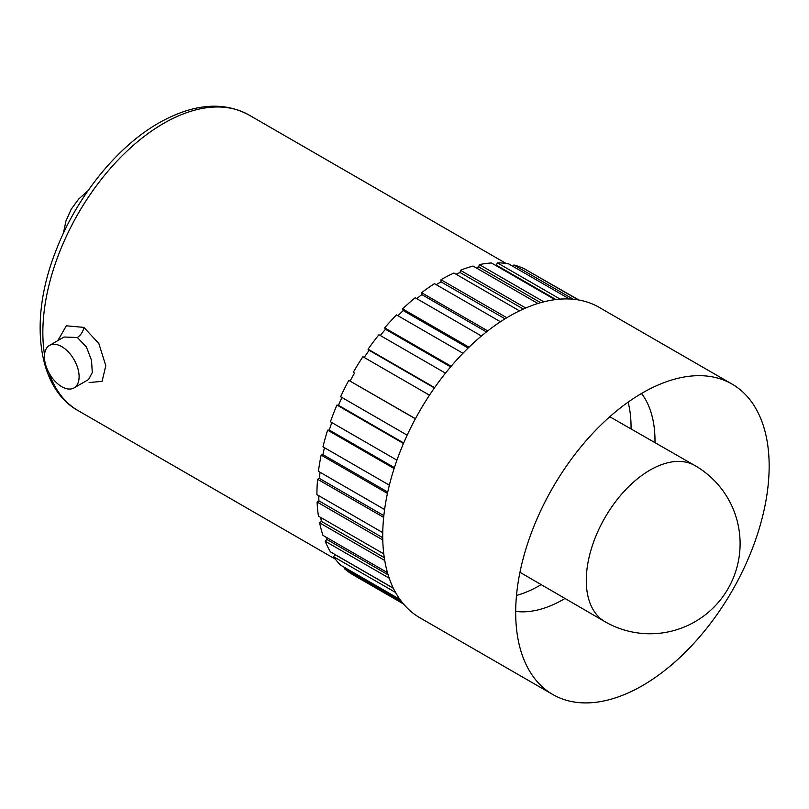 <?xml version="1.0" encoding="UTF-8"?>
<svg xmlns="http://www.w3.org/2000/svg" width="809" height="809" viewBox="0 0 809 809"><rect width="100%" height="100%" fill="white"/><g stroke="black" fill="none" stroke-linecap="round" stroke-linejoin="round"><path stroke-width="1.21" d="M57.833 340.609L66.328 325.815L83.863 327.382L98.829 343.481L105.797 365.719L102.065 381.352L89.091 382.536M74.023 387.916L88.575 379.522L92.277 372.585L91.518 360.288L86.401 346.95L77.32 337.495L64.042 337.019L49.491 345.423A24.533 14.168 -120 0 0 45.729 365.081A24.533 14.168 -120 0 0 61.757 386.702A24.533 14.168 -120 0 0 74.023 387.916A24.533 14.168 -120 0 0 77.785 368.257A24.533 14.168 -120 0 0 61.757 346.636A24.533 14.168 -120 0 0 49.491 345.423M345.221 567.817L344.563 568.818A175.462 101.307 120 0 0 353.25 574.946L403.448 603.929M393.407 588.325L335.128 554.681L333.53 556.663A175.462 101.307 120 0 0 340.609 565.157L399.949 599.408M388.118 574.825L326.866 539.461L325.157 541.211A175.462 101.307 120 0 0 330.436 551.859L393.326 588.163M326.866 539.461A172.863 99.81 -60 0 1 325.936 537.095M384.285 557.664L321.416 521.37L319.626 522.847A175.462 101.307 120 0 0 322.983 535.386L387.471 572.62M321.416 521.37A172.863 99.81 -60 0 1 320.677 517.447M382.738 537.702L318.918 500.852L317.088 502.025A175.462 101.307 120 0 0 318.443 516.152L383.769 553.872M318.918 500.852A172.863 99.81 -60 0 1 318.766 495.695M383.85 515.626L319.413 478.422L317.593 479.252A175.462 101.307 120 0 0 316.916 494.623L382.748 532.635M319.413 478.422A172.863 99.81 -60 0 1 320.051 472.264M387.733 492.054L322.912 454.628L321.143 455.103A175.462 101.307 120 0 0 318.443 471.334L384.599 509.528M322.912 454.628A172.863 99.81 -60 0 1 324.449 447.69M394.398 467.622L329.314 430.054L327.635 430.155A175.462 101.307 120 0 0 322.983 446.851L389.351 485.167M329.314 430.054A172.863 99.81 -60 0 1 331.801 422.561M403.691 442.968L338.465 405.309L336.928 405.036A175.462 101.307 120 0 0 330.436 421.772L396.936 460.169M338.465 405.309A172.863 99.81 -60 0 1 341.924 397.492M415.432 418.688L348.78 380.361A175.462 101.307 120 0 0 340.609 396.734L407.18 435.171M350.145 380.988A172.863 99.81 -60 0 1 354.554 373.091L353.25 372.342A175.462 101.307 120 0 1 362.907 356.729L429.488 395.176M364.212 357.487A172.863 99.81 -60 0 1 369.137 350.287L368.055 349.195A175.462 101.307 120 0 1 378.946 334.734L445.476 373.141M380.291 335.513A172.863 99.81 -60 0 1 385.488 329.273L384.659 327.857A175.462 101.307 120 0 1 396.521 314.913L462.94 353.26M397.947 315.732A172.863 99.81 -60 0 1 403.216 310.565L402.639 308.876A175.462 101.307 120 0 1 415.189 297.752L481.426 335.998M416.736 298.642A172.863 99.81 -60 0 1 421.863 294.628L421.58 292.696A175.462 101.307 120 0 1 434.494 283.676L500.458 321.76M436.243 284.687A172.863 99.81 -60 0 1 440.986 281.845L440.986 279.722A175.462 101.307 120 0 1 453.95 273.027L519.479 310.858M456.043 274.231A172.863 99.81 -60 0 1 460.109 272.542L460.392 270.287A175.462 101.307 120 0 1 473.093 266.07L537.914 303.496M475.753 267.607A172.863 99.81 -60 0 1 478.756 266.95L479.322 264.604A175.462 101.307 120 0 1 491.447 262.976L554.994 299.664M495.28 265.19A172.863 99.81 -60 0 1 496.473 265.19L497.313 262.824A175.462 101.307 120 0 1 508.558 263.825L569.445 298.976M513.209 266.505L513.907 264.988A175.462 101.307 120 0 1 523.999 268.598L578.223 299.896M528.601 271.248L578.91 300.018M401.76 601.845L344.563 568.818M395.571 592.471L333.53 556.663M389.22 578.192L325.157 541.211M384.72 560.435L319.626 522.847M382.778 539.957L317.088 502.025M383.658 517.396L317.593 479.252M387.45 493.389L321.143 455.103M394.104 468.532L327.635 430.155M403.479 443.463L336.928 405.036M415.371 418.809L348.78 380.361M434.625 387.622L368.055 349.195M451.159 366.255L384.659 327.857M469.008 347.192L402.639 308.876M487.736 330.891L421.58 292.696M506.828 317.735L440.986 279.722M525.729 308.007L460.392 270.287M543.81 301.828L479.322 264.604M560.202 299.128L497.313 262.824M573.247 299.239L513.907 264.988M732.044 384.073L599.075 307.309A179.234 103.481 120 0 0 509.458 316.188A179.234 103.481 120 0 0 392.375 474.125A179.234 103.481 120 0 0 419.851 617.752L552.81 694.516A179.234 103.481 120 0 0 642.427 685.638A179.234 103.481 120 0 0 759.509 527.69A179.234 103.481 120 0 0 732.044 384.073A179.234 103.481 120 0 0 699.168 375.669A179.234 103.481 120 0 0 642.427 392.952A179.234 103.481 120 0 0 529.096 670.246A179.234 103.481 120 0 0 552.81 694.516M515.687 611.412A129.4 74.711 120 0 0 563.489 599.378A129.4 74.711 120 0 0 565.016 598.488M654.987 442.665A129.4 74.711 120 0 0 641.517 393.477M516.496 595.464A129.4 74.711 120 0 0 539.552 585.564A129.4 74.711 120 0 0 541.16 584.614M631.04 428.932A129.4 74.711 120 0 0 628.108 402.154M555.975 299.542L496.473 265.19M540.645 302.677L478.756 266.95M523.342 309.048L460.109 272.542M505.038 318.827L440.986 281.845M486.442 331.912L421.863 294.628M468.138 348.042L403.216 310.565M450.623 366.871L385.488 329.273M434.393 387.956L369.137 350.287M48.995 372.878A170.719 98.567 120 0 0 78.21 410.679C37.629 388.462 28.598 320.313 55.457 251.983C75.753 197.972 116.476 147.005 158.827 122.968C193.068 103.704 223.102 101.044 248.929 114.979A170.719 98.567 120 0 0 163.57 123.433A170.719 98.567 120 0 0 44.505 354.564M83.863 327.382A9.486 5.511 -60.5 0 1 77.32 337.495M586.282 580.447A90.102 52.019 120 0 0 604.869 621.646A90.102 52.019 120 0 0 604.95 621.696A90.102 90.102 0 0 0 740.104 543.668A90.102 90.102 0 0 0 695.052 465.63A90.102 52.019 120 0 0 694.971 465.59A90.102 52.019 120 0 0 650.001 470.1A90.102 52.019 120 0 0 586.282 580.447M78.21 410.679L335.361 559.14M248.929 114.979L506.08 263.451M519.965 572.297L604.869 621.646M609.774 416.736L694.971 465.59M63.365 233.356L65.984 220.908L71.172 209.258L78.695 199.034L87.938 190.782"/></g></svg>
